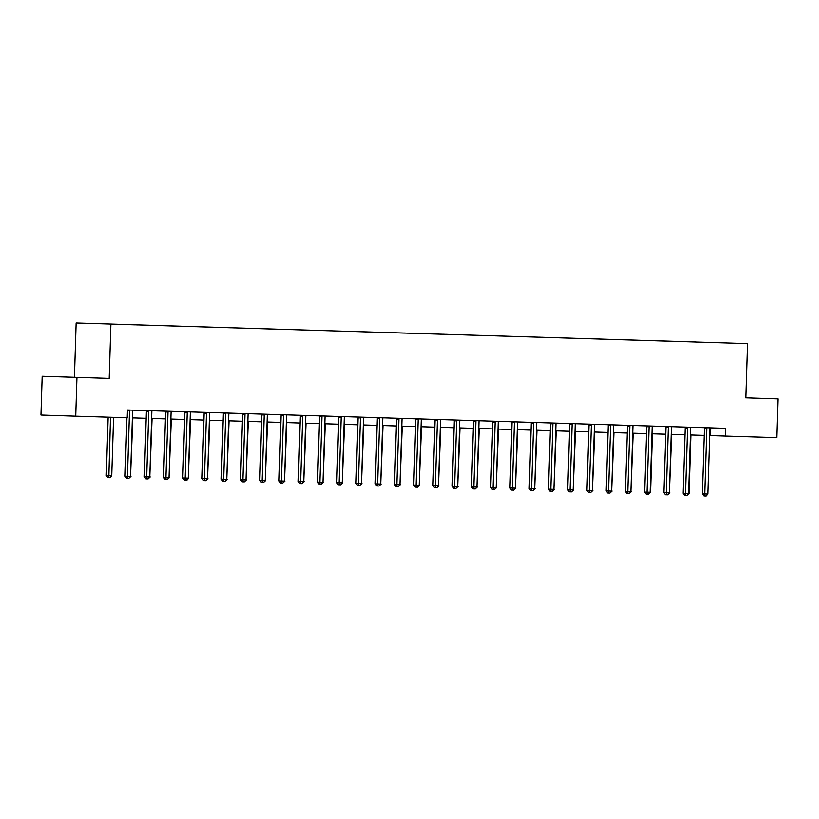 <?xml version="1.0" encoding="UTF-8"?>
<svg xmlns="http://www.w3.org/2000/svg" width="819" height="819" viewBox="0 0 819 819"><rect width="100%" height="100%" fill="white"/><g stroke="black" fill="none" stroke-linecap="round" stroke-linejoin="round"><path stroke-width="1.23" d="M42.168 376.269L109.193 378.388L42.168 376.269L40.95 415.028L75.717 416.175L127.211 417.751L127.457 409.991L725.573 428.306L725.337 436.066L776.832 437.643L778.05 398.873L745.792 397.819L778.05 398.873M74.427 377.252L76.126 322.983L747.501 343.611L76.126 322.983M76.935 377.405L75.717 416.175M112.694 324.16L134.93 324.836M696.13 342.025L112.674 324.119M138.104 324.938L134.93 324.795M138.083 324.897L154.177 325.43M157.34 325.522L154.177 325.389M157.32 325.491L173.413 326.013M176.587 326.116L173.423 325.972M176.566 326.075L192.66 326.607M195.823 326.699L192.66 326.566M195.813 326.668L211.906 327.19M215.069 327.293L211.906 327.15M215.049 327.252L231.142 327.784M234.316 327.876L231.142 327.743M234.295 327.846L250.389 328.368M253.552 328.47L250.389 328.327M253.532 328.439L269.625 328.962M285.872 329.463L269.635 328.921M285.851 329.422L288.872 329.545M292.035 329.647L288.872 329.514M292.025 329.617L308.118 330.139M324.365 330.641L308.118 330.098M324.334 330.6L327.354 330.733M330.528 330.825L327.354 330.692M330.507 330.794L346.601 331.316M349.764 331.419L346.601 331.275M349.744 331.378L365.837 331.91M369.011 332.002L365.847 331.869M368.99 331.971L385.084 332.494M388.247 332.596L385.084 332.453M388.237 332.555L404.33 333.087M407.493 333.179L404.33 333.046M407.473 333.149L423.566 333.671M426.74 333.773L423.566 333.63M426.719 333.743L442.813 334.265M445.976 334.357L442.813 334.224M445.956 334.326L462.049 334.848M465.223 334.951L462.059 334.817M465.202 334.92L481.296 335.442M484.459 335.534L481.296 335.401M484.449 335.503L500.542 336.036M503.705 336.128L500.542 335.995M503.685 336.097L519.778 336.619M522.952 336.722L519.778 336.578M522.932 336.681L539.025 337.213M542.188 337.305L539.025 337.172M542.168 337.274L558.271 337.797M561.435 337.899L558.271 337.756M561.414 337.858L577.508 338.39M580.681 338.482L577.508 338.349M580.661 338.452L596.754 338.974M613.001 339.486L596.754 338.933M612.97 339.445L615.99 339.568M619.164 339.66L615.99 339.527M619.144 339.629L654.483 340.745M657.647 340.837L654.483 340.704M657.626 340.806L692.966 341.922M696.109 341.984L692.966 341.881M109.193 378.388L110.893 324.119M745.792 397.891L747.501 343.611M709.643 435.544L725.337 436.066M132.371 417.874L146.181 418.294M151.607 418.458L165.418 418.888M170.854 419.052L184.664 419.471M190.09 419.635L203.9 420.065M209.336 420.229L223.147 420.649M228.583 420.823L242.393 421.242M247.819 421.406L261.63 421.826M267.066 422L280.876 422.42M286.302 422.584L300.112 423.013M305.548 423.177L319.359 423.597M324.795 423.761L338.605 424.191M344.031 424.355L357.842 424.774M363.278 424.938L377.088 425.368M382.514 425.532L396.324 425.952M401.76 426.126L415.571 426.545M421.007 426.709L434.817 427.129M440.243 427.303L454.054 427.723M459.49 427.887L473.3 428.317M478.736 428.48L492.536 428.9M497.972 429.064L511.783 429.494M517.219 429.658L531.029 430.077M536.455 430.241L550.266 430.671M555.702 430.835L569.512 431.255M574.948 431.429L588.748 431.848M594.184 432.012L607.995 432.432M613.431 432.606L627.241 433.026M632.667 433.19L646.478 433.609M651.914 433.783L665.724 434.203M671.16 434.367L684.96 434.797M690.397 434.961L704.207 435.38M710.687 427.856L710.442 435.575M92.107 377.846L57.832 376.771L92.107 377.846M706.777 428.521L704.422 428.45L702.374 493.888L704.719 493.959L706.777 428.521A1.556 1.239 91.9 0 0 706.705 427.948L706.643 427.733M707.8 494.052L706.111 496.017L704.872 495.976L704.719 493.959L707.8 494.052L709.858 428.624A1.556 1.239 91.9 0 1 709.971 428.04L710.042 427.835M704.422 428.45A1.556 1.239 91.9 0 0 704.35 427.866L704.299 427.661M704.872 495.976L703.941 495.945L702.374 493.888M690.796 427.242L690.724 427.457A1.556 1.239 91.9 0 0 690.612 428.03L688.564 493.468L686.865 495.434L685.636 495.393L685.472 493.376L687.53 427.938L685.186 427.856L683.128 493.294L689.014 493.437L690.847 434.971M689.014 493.437L686.906 495.393M687.53 427.938A1.556 1.239 91.9 0 0 687.458 427.354L687.397 427.139M685.186 427.856A1.556 1.239 91.9 0 0 685.114 427.272L685.053 427.068M685.636 495.393L684.694 495.362L683.128 493.294M668.294 427.344L665.939 427.272L663.881 492.7L666.236 492.782L668.294 427.344A1.556 1.239 91.9 0 0 668.222 426.76L668.161 426.545M669.318 492.874L667.628 494.84L666.39 494.799L666.236 492.782L669.318 492.874L671.375 427.436A1.556 1.239 91.9 0 1 671.478 426.863L671.56 426.658M665.939 427.272A1.556 1.239 91.9 0 0 665.867 426.689L665.806 426.474M666.39 494.799L665.448 494.768L663.881 492.7M669.318 492.833L671.6 434.387M669.768 492.843L667.659 494.799M652.313 426.064L652.241 426.279A1.556 1.239 91.9 0 0 652.129 426.853L650.071 492.291L648.382 494.256L647.143 494.215L646.99 492.188L649.047 426.76L646.703 426.679L644.645 492.117L650.521 492.26L652.364 433.794M650.521 492.26L648.413 494.215M649.047 426.76A1.556 1.239 91.9 0 0 648.976 426.177L648.914 425.962M646.703 426.679A1.556 1.239 91.9 0 0 646.631 426.095L646.57 425.89M647.143 494.215L646.211 494.185L644.645 492.117M630.835 491.656L633.118 433.21M631.285 491.666L629.176 493.622M629.801 426.167L627.456 426.095L625.399 491.523L627.753 491.605L629.801 426.167A1.556 1.239 91.9 0 0 629.729 425.583L629.668 425.368M630.835 491.697L629.135 493.662L627.907 493.622L627.753 491.605L630.835 491.697L632.892 426.259A1.556 1.239 91.9 0 1 632.995 425.685L633.067 425.481M627.456 426.095A1.556 1.239 91.9 0 0 627.385 425.511L627.323 425.296M627.907 493.622L626.965 493.591L625.399 491.523M611.588 491.062L613.881 432.616M612.039 491.083L609.93 493.028M610.564 425.583L608.21 425.501L606.152 490.939L608.507 491.011L610.564 425.583A1.556 1.239 91.9 0 0 610.493 425L610.431 424.785M611.588 491.113L609.899 493.069L608.66 493.038L608.507 491.011L611.588 491.113L613.646 425.675A1.556 1.239 91.9 0 1 613.759 425.102L613.83 424.887M608.21 425.501A1.556 1.239 91.9 0 0 608.138 424.918L608.087 424.713M608.66 493.038L607.718 493.007L606.152 490.939M592.352 490.479L594.635 432.022M592.802 490.489L590.694 492.444M591.318 424.989L588.974 424.907L586.916 490.346L589.26 490.427L591.318 424.989A1.556 1.239 91.9 0 0 591.246 424.406L591.185 424.191M592.352 490.52L590.653 492.485L589.424 492.444L589.26 490.427L592.352 490.52L594.399 425.081A1.556 1.239 91.9 0 1 594.512 424.508L594.584 424.293M588.974 424.907A1.556 1.239 91.9 0 0 588.902 424.334L588.841 424.119M589.424 492.444L588.482 492.414L586.916 490.346M573.105 489.885L575.388 431.439M573.556 489.905L571.447 491.85M572.082 424.396L569.727 424.324L567.669 489.762L570.024 489.834L572.082 424.396A1.556 1.239 91.9 0 0 572.01 423.822L571.949 423.607M573.105 489.926L571.416 491.891L570.178 491.861L570.024 489.834L573.105 489.926L575.163 424.498A1.556 1.239 91.9 0 1 575.266 423.914L575.347 423.71M569.727 424.324A1.556 1.239 91.9 0 0 569.655 423.74L569.594 423.536M570.178 491.861L569.236 491.83L567.669 489.762M553.859 489.301L556.152 430.845M554.309 489.312L552.201 491.267M552.835 423.812L550.491 423.73L548.433 489.168L550.777 489.25L552.835 423.812A1.556 1.239 91.9 0 0 552.764 423.228L552.702 423.013M553.859 489.342L552.17 491.308L550.931 491.267L550.777 489.25L553.859 489.342L555.917 423.904A1.556 1.239 91.9 0 1 556.029 423.331L556.101 423.116M550.491 423.73A1.556 1.239 91.9 0 0 550.419 423.157L550.358 422.942M550.931 491.267L549.999 491.236L548.433 489.168M534.623 488.708L536.906 430.262M535.073 488.728L532.964 490.673M533.589 423.218L531.244 423.147L529.187 488.585L531.541 488.656L533.589 423.218A1.556 1.239 91.9 0 0 533.517 422.645L533.456 422.43M534.623 488.748L532.923 490.714L531.695 490.673L531.541 488.656L534.623 488.748L536.68 423.321A1.556 1.239 91.9 0 1 536.783 422.737L536.854 422.532M531.244 423.147A1.556 1.239 91.9 0 0 531.173 422.563L531.111 422.358M531.695 490.673L530.753 490.642L529.187 488.585M515.376 488.124L517.669 429.668M515.827 488.134L513.718 490.09M514.352 422.635L511.998 422.553L509.94 487.991L512.295 488.073L514.352 422.635A1.556 1.239 91.9 0 0 514.281 422.051L514.219 421.836M515.376 488.165L513.687 490.131L512.448 490.09L512.295 488.073L515.376 488.165L517.434 422.727A1.556 1.239 91.9 0 1 517.536 422.154L517.618 421.939M511.998 422.553A1.556 1.239 91.9 0 0 511.926 421.969L511.875 421.765M512.448 490.09L511.506 490.059L509.94 487.991M496.14 487.53L498.423 429.084M496.59 487.551L494.481 489.496M495.106 422.041L492.762 421.969L490.704 487.397L493.048 487.479L495.106 422.041A1.556 1.239 91.9 0 0 495.034 421.457L494.973 421.242M496.14 487.571L494.441 489.537L493.212 489.496L493.048 487.479L496.14 487.571L498.187 422.133A1.556 1.239 91.9 0 1 498.3 421.56L498.372 421.355M492.762 421.969A1.556 1.239 91.9 0 0 492.69 421.386L492.628 421.171M493.212 489.496L492.27 489.465L490.704 487.397M476.893 486.947L479.176 428.491M477.344 486.957L475.235 488.912M475.87 421.457L473.515 421.375L471.457 486.814L473.812 486.885L475.87 421.457A1.556 1.239 91.9 0 0 475.798 420.874L475.737 420.659M476.893 486.988L475.204 488.953L473.966 488.912L473.812 486.885L476.893 486.988L478.951 421.55A1.556 1.239 91.9 0 1 479.054 420.976L479.135 420.761M473.515 421.375A1.556 1.239 91.9 0 0 473.443 420.792L473.382 420.587M473.966 488.912L473.024 488.882L471.457 486.814M457.647 486.353L459.94 427.907M458.097 486.363L455.988 488.319M456.623 420.864L454.279 420.792L452.221 486.22L454.565 486.302L456.623 420.864A1.556 1.239 91.9 0 0 456.552 420.28L456.49 420.065M457.647 486.394L455.958 488.359L454.719 488.319L454.565 486.302L457.647 486.394L459.705 420.956A1.556 1.239 91.9 0 1 459.817 420.382L459.889 420.178M454.279 420.792A1.556 1.239 91.9 0 0 454.207 420.208L454.146 419.993M454.719 488.319L453.787 488.288L452.221 486.22M438.411 485.769L440.694 427.313M438.861 485.78L436.752 487.725M437.377 420.28L435.032 420.198L432.975 485.636L435.319 485.708L437.377 420.28A1.556 1.239 91.9 0 0 437.305 419.697L437.244 419.482M438.411 485.81L436.711 487.766L435.483 487.735L435.319 485.708L438.411 485.81L440.468 420.372A1.556 1.239 91.9 0 1 440.571 419.799L440.642 419.584M435.032 420.198A1.556 1.239 91.9 0 0 434.961 419.615L434.899 419.41M435.483 487.735L434.541 487.704L432.975 485.636M419.164 485.176L421.457 426.719M419.615 485.186L417.506 487.141M418.14 419.686L415.786 419.615L413.728 485.043L416.083 485.124L418.14 419.686A1.556 1.239 91.9 0 0 418.069 419.103L418.007 418.888M419.164 485.217L417.475 487.182L416.236 487.141L416.083 485.124L419.164 485.217L421.222 419.778A1.556 1.239 91.9 0 1 421.324 419.205L421.406 418.99M415.786 419.615A1.556 1.239 91.9 0 0 415.714 419.031L415.663 418.816M416.236 487.141L415.294 487.11L413.728 485.043M399.928 484.582L402.211 426.136M400.368 484.602L398.259 486.547M398.894 419.093L396.55 419.021L394.492 484.459L396.836 484.531L398.894 419.093A1.556 1.239 91.9 0 0 398.822 418.519L398.761 418.304M399.918 484.623L398.229 486.588L397 486.558L396.836 484.531L399.918 484.623L401.975 419.195A1.556 1.239 91.9 0 1 402.088 418.611L402.16 418.407M396.55 419.021A1.556 1.239 91.9 0 0 396.478 418.437L396.416 418.233M397 486.558L396.058 486.527L394.492 484.459M380.681 483.998L382.964 425.542M381.132 484.009L379.023 485.964M379.658 418.509L377.303 418.427L375.245 483.865L377.6 483.947L379.658 418.509A1.556 1.239 91.9 0 0 379.586 417.925L379.525 417.71M380.681 484.039L378.982 486.005L377.754 485.964L377.6 483.947L380.681 484.039L382.739 418.601A1.556 1.239 91.9 0 1 382.842 418.028L382.923 417.813M377.303 418.427A1.556 1.239 91.9 0 0 377.231 417.854L377.17 417.639M377.754 485.964L376.812 485.933L375.245 483.865M361.435 483.405L363.728 424.959M361.885 483.425L359.776 485.37M360.411 417.915L358.057 417.844L356.009 483.282L358.353 483.353L360.411 417.915A1.556 1.239 91.9 0 0 360.34 417.342L360.278 417.127M361.435 483.445L359.746 485.411L358.507 485.38L358.353 483.353L361.435 483.445L363.493 418.018A1.556 1.239 91.9 0 1 363.605 417.434L363.677 417.229M358.057 417.844A1.556 1.239 91.9 0 0 357.995 417.26L357.934 417.055M358.507 485.38L357.575 485.35L356.009 483.282M342.199 482.821L344.482 424.365M342.649 482.831L340.54 484.787M341.165 417.332L338.82 417.25L336.763 482.688L339.107 482.77L341.165 417.332A1.556 1.239 91.9 0 0 341.093 416.748L341.032 416.533M342.199 482.862L340.499 484.828L339.271 484.787L339.107 482.77L342.199 482.862L344.256 417.424A1.556 1.239 91.9 0 1 344.359 416.851L344.43 416.636M338.82 417.25A1.556 1.239 91.9 0 0 338.749 416.666L338.687 416.462M339.271 484.787L338.329 484.756L336.763 482.688M322.952 482.227L325.245 423.781M323.403 482.248L321.294 484.193M321.928 416.738L319.574 416.666L317.516 482.094L319.871 482.176L321.928 416.738A1.556 1.239 91.9 0 0 321.857 416.154L321.795 415.95M322.952 482.268L321.263 484.234L320.024 484.193L319.871 482.176L322.952 482.268L325.01 416.84A1.556 1.239 91.9 0 1 325.112 416.257L325.194 416.052M319.574 416.666A1.556 1.239 91.9 0 0 319.502 416.083L319.441 415.868M320.024 484.193L319.082 484.162L317.516 482.094M303.716 481.644L305.999 423.188M304.156 481.654L302.047 483.609M302.682 416.154L300.338 416.072L298.28 481.511L300.624 481.582L302.682 416.154A1.556 1.239 91.9 0 0 302.61 415.571L302.549 415.356M303.706 481.685L302.016 483.65L300.788 483.609L300.624 481.582L303.706 481.685L305.763 416.247A1.556 1.239 91.9 0 1 305.876 415.673L305.948 415.458M300.338 416.072A1.556 1.239 91.9 0 0 300.266 415.489L300.204 415.284M300.788 483.609L299.846 483.579L298.28 481.511M284.469 481.05L286.752 422.604M284.92 481.06L282.811 483.015M283.446 415.561L281.091 415.489L279.033 480.917L281.388 480.999L283.446 415.561A1.556 1.239 91.9 0 0 283.374 414.977L283.313 414.762M284.469 481.091L282.77 483.056L281.541 483.015L281.388 480.999L284.469 481.091L286.527 415.653A1.556 1.239 91.9 0 1 286.63 415.079L286.711 414.875M281.091 415.489A1.556 1.239 91.9 0 0 281.019 414.905L280.958 414.69M281.541 483.015L280.6 482.985L279.033 480.917M265.223 480.466L267.516 422.01M265.673 480.477L263.564 482.432M264.199 414.977L261.845 414.895L259.797 480.333L262.141 480.405L264.199 414.977A1.556 1.239 91.9 0 0 264.127 414.394L264.066 414.179M265.223 480.507L263.534 482.463L262.295 482.432L262.141 480.405L265.223 480.507L267.281 415.069A1.556 1.239 91.9 0 1 267.393 414.496L267.465 414.281M261.845 414.895A1.556 1.239 91.9 0 0 261.783 414.312L261.722 414.107M262.295 482.432L261.363 482.401L259.797 480.333M245.987 479.873L248.27 421.416M246.437 479.883L244.328 481.838M244.953 414.383L242.608 414.312L240.551 479.739L242.895 479.821L244.953 414.383A1.556 1.239 91.9 0 0 244.881 413.8L244.82 413.585M245.987 479.914L244.287 481.879L243.059 481.838L242.895 479.821L245.987 479.914L248.044 414.475A1.556 1.239 91.9 0 1 248.147 413.902L248.218 413.687M242.608 414.312A1.556 1.239 91.9 0 0 242.537 413.728L242.475 413.513M243.059 481.838L242.117 481.807L240.551 479.739M226.74 479.279L229.033 420.833M227.191 479.299L225.501 481.265L223.812 481.255L222.87 481.224L221.304 479.156L223.362 413.718A1.556 1.239 91.9 0 0 223.29 413.134L223.229 412.93M221.304 479.156L223.659 479.228L225.716 413.8A1.556 1.239 91.9 0 0 225.645 413.216L225.583 413.001M223.812 481.255L223.659 479.228L226.74 479.32L228.798 413.892A1.556 1.239 91.9 0 1 228.9 413.308L228.982 413.104M225.051 481.285L226.74 479.32M207.504 478.695L209.787 420.239M207.944 478.705L205.835 480.661M206.47 413.206L204.126 413.124L202.068 478.562L204.412 478.644L206.47 413.206A1.556 1.239 91.9 0 0 206.398 412.622L206.337 412.407M207.494 478.736L205.804 480.702L204.576 480.661L204.412 478.644L207.494 478.736L209.551 413.298A1.556 1.239 91.9 0 1 209.664 412.725L209.736 412.51M204.126 413.124A1.556 1.239 91.9 0 0 204.054 412.551L203.992 412.336M204.576 480.661L203.634 480.63L202.068 478.562M188.257 478.101L190.54 419.656M188.708 478.122L187.008 480.088L185.329 480.077L184.388 480.047L182.821 477.979L184.879 412.541A1.556 1.239 91.9 0 0 184.807 411.957L184.746 411.752M182.821 477.979L185.176 478.05L187.223 412.612A1.556 1.239 91.9 0 0 187.162 412.039L187.101 411.824M185.329 480.077L185.176 478.05L188.257 478.142L190.315 412.715A1.556 1.239 91.9 0 1 190.417 412.131L190.489 411.926M186.558 480.108L188.257 478.142M169.011 477.518L171.304 419.062M169.461 477.528L167.352 479.484M167.987 412.029L165.633 411.947L163.585 477.385L165.929 477.467L167.987 412.029A1.556 1.239 91.9 0 0 167.915 411.445L167.854 411.23M169.011 477.559L167.322 479.524L166.083 479.484L165.929 477.467L169.011 477.559L171.069 412.121A1.556 1.239 91.9 0 1 171.181 411.547L171.253 411.333M165.633 411.947A1.556 1.239 91.9 0 0 165.561 411.373L165.51 411.158M166.083 479.484L165.151 479.453L163.585 477.385M149.775 476.924L152.058 418.478M150.225 476.945L148.116 478.89M148.741 411.435L146.396 411.363L144.339 476.791L146.683 476.873L148.741 411.435A1.556 1.239 91.9 0 0 148.669 410.851L148.608 410.647M149.775 476.965L148.075 478.931L146.847 478.89L146.683 476.873L149.775 476.965L151.822 411.537A1.556 1.239 91.9 0 1 151.935 410.954L152.006 410.749M146.396 411.363A1.556 1.239 91.9 0 0 146.325 410.78L146.263 410.575M146.847 478.89L145.905 478.859L144.339 476.791M130.528 476.341L132.811 417.885M130.979 476.351L128.87 478.306M126.935 417.741L125.092 476.208L127.447 476.279L129.504 410.851A1.556 1.239 91.9 0 0 129.433 410.268L129.371 410.053M130.528 476.382L128.839 478.347L127.6 478.306L127.447 476.279L130.528 476.382L132.586 410.943A1.556 1.239 91.9 0 1 132.688 410.37L132.77 410.155M127.6 478.306L126.658 478.276L125.092 476.208M108.139 417.168L106.306 475.593L108.651 475.665L111.732 475.757L113.575 417.332M110.493 417.24L108.814 477.692L107.873 477.661L106.306 475.593M111.732 475.757L110.043 477.723L108.814 477.692M706.705 427.948L704.35 427.866M687.458 427.354L685.114 427.272M668.222 426.76L665.867 426.689M648.976 426.177L646.631 426.095M629.729 425.583L627.385 425.511M610.493 425L608.138 424.918M591.246 424.406L588.902 424.334M572.01 423.822L569.655 423.74M552.764 423.228L550.419 423.157M533.517 422.645L531.173 422.563M514.281 422.051L511.926 421.969M495.034 421.457L492.69 421.386M475.798 420.874L473.443 420.792M456.552 420.28L454.207 420.208M437.305 419.697L434.961 419.615M418.069 419.103L415.714 419.031M398.822 418.519L396.478 418.437M379.586 417.925L377.231 417.854M360.34 417.342L357.995 417.26M341.093 416.748L338.749 416.666M321.857 416.154L319.502 416.083M302.61 415.571L300.266 415.489M283.374 414.977L281.019 414.905M264.127 414.394L261.783 414.312M244.881 413.8L242.537 413.728M225.716 413.8L223.362 413.718M225.645 413.216L223.29 413.134M206.398 412.622L204.054 412.551M187.223 412.612L184.879 412.541M187.162 412.039L184.807 411.957M167.915 411.445L165.561 411.373M148.669 410.851L146.325 410.78M129.504 410.851L127.436 410.78M129.433 410.268L127.447 410.206"/></g></svg>
